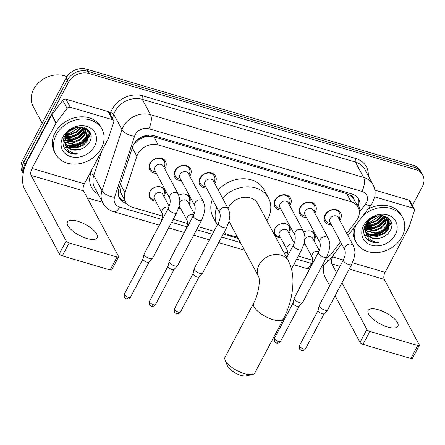 <?xml version="1.0" encoding="UTF-8"?>
<svg xmlns="http://www.w3.org/2000/svg" width="445" height="445" viewBox="0 0 445 445"><rect width="100%" height="100%" fill="white"/><g stroke="black" fill="none" stroke-linecap="round" stroke-linejoin="round"><path stroke-width="0.67" d="M155.628 201.062A8.422 6.853 -28.1 0 1 149.704 197.803A8.422 6.853 -28.1 0 1 149.904 191.7A8.422 6.853 -28.1 0 1 157.363 186.666A8.422 6.853 -28.1 0 1 164.555 189.859A8.422 6.853 -28.1 0 1 164.355 195.956A8.422 6.853 -28.1 0 1 163.977 196.595M178.768 195.221A8.422 6.853 -28.1 0 1 189.564 197.218A8.422 6.853 -28.1 0 1 189.364 203.315A8.422 6.853 -28.1 0 1 188.992 203.955M180.637 208.421A8.422 6.853 -28.1 0 1 178.567 208.127M280.689 237.869A8.422 6.853 -28.1 0 1 274.771 234.61A8.422 6.853 -28.1 0 1 274.971 228.513A8.422 6.853 -28.1 0 1 282.43 223.479A8.422 6.853 -28.1 0 1 289.617 226.666A8.422 6.853 -28.1 0 1 289.417 232.768A8.422 6.853 -28.1 0 1 289.044 233.403M303.835 232.034A8.422 6.853 -28.1 0 1 314.632 234.031A8.422 6.853 -28.1 0 1 314.431 240.128A8.422 6.853 -28.1 0 1 314.059 240.767M305.704 245.234A8.422 6.853 -28.1 0 1 303.629 244.939M156.356 173.3A8.956 7.292 -28.1 0 1 149.72 169.829A8.956 7.292 -28.1 0 1 149.932 163.343A8.956 7.292 -28.1 0 1 157.869 157.992A8.956 7.292 -28.1 0 1 165.518 161.385A8.956 7.292 -28.1 0 1 165.301 167.871A8.956 7.292 -28.1 0 1 164.711 168.833M181.371 180.659A8.956 7.292 -28.1 0 1 174.729 177.193A8.956 7.292 -28.1 0 1 174.946 170.708A8.956 7.292 -28.1 0 1 182.878 165.351A8.956 7.292 -28.1 0 1 190.527 168.744A8.956 7.292 -28.1 0 1 190.315 175.23A8.956 7.292 -28.1 0 1 189.726 176.192M206.385 188.024A8.956 7.292 -28.1 0 1 199.744 184.558A8.956 7.292 -28.1 0 1 199.955 178.067A8.956 7.292 -28.1 0 1 207.893 172.716A8.956 7.292 -28.1 0 1 215.541 176.109A8.956 7.292 -28.1 0 1 215.33 182.595A8.956 7.292 -28.1 0 1 214.74 183.557M281.424 210.107A8.956 7.292 -28.1 0 1 274.782 206.641A8.956 7.292 -28.1 0 1 274.999 200.155A8.956 7.292 -28.1 0 1 282.931 194.799A8.956 7.292 -28.1 0 1 290.579 198.192A8.956 7.292 -28.1 0 1 290.368 204.678A8.956 7.292 -28.1 0 1 289.778 205.64M306.438 217.471A8.956 7.292 -28.1 0 1 299.797 214.006A8.956 7.292 -28.1 0 1 300.008 207.52A8.956 7.292 -28.1 0 1 307.946 202.163A8.956 7.292 -28.1 0 1 315.594 205.557A8.956 7.292 -28.1 0 1 315.377 212.042A8.956 7.292 -28.1 0 1 314.787 213.005M331.453 224.831A8.956 7.292 -28.1 0 1 324.811 221.365A8.956 7.292 -28.1 0 1 325.022 214.879A8.956 7.292 -28.1 0 1 332.96 209.523A8.956 7.292 -28.1 0 1 340.609 212.916A8.956 7.292 -28.1 0 1 340.392 219.402A8.956 7.292 -28.1 0 1 339.802 220.364M346.811 233.464L356.328 220.854A15.786 12.855 151.9 0 0 357.724 218.662A15.786 12.855 151.9 0 0 358.103 207.231A15.786 12.855 151.9 0 0 351.044 201.713L158.27 144.975A15.786 12.855 151.9 0 0 136.876 156.262L124.945 192.702A15.786 12.855 151.9 0 0 125.551 201.824A15.786 12.855 151.9 0 0 132.61 207.337L162.419 216.109M142.834 137.666A15.786 12.855 -28.1 0 1 148.624 136.32L148.385 136.253A5.262 4.283 151.9 0 0 142.834 137.666L138.957 139.658L133.717 144.43M354.131 199.799A5.262 4.283 151.9 0 0 351.361 195.995L351.127 195.922A15.786 12.855 -28.1 0 1 353.781 199.143L358.103 207.231M119.766 186.171L120.545 192.262L125.551 201.824M351.127 195.922L346.711 193.614L153.937 136.871L148.624 136.32M325.912 258.512A15.786 12.855 151.9 0 0 331.659 253.544L340.525 241.796M173.216 219.29L187.434 223.473M198.231 226.65L213.967 231.283M223.24 234.014L238.17 238.403M283.498 251.748L287.487 252.921M298.278 256.098L312.496 260.286M23.413 172.454A15.786 12.855 -28.1 0 1 24.931 164.517L68.397 82.425L67.245 80.267A15.786 12.855 -28.1 0 1 87.654 71.295L414.54 167.504A15.786 12.855 -28.1 0 1 421.599 173.022A15.786 12.855 -28.1 0 0 414.54 167.504L87.654 71.295A15.786 12.855 -28.1 0 0 67.245 80.267L23.78 162.358L67.245 80.267L66.094 78.109A15.786 12.855 -28.1 0 1 86.502 69.136L413.383 165.351A15.786 12.855 -28.1 0 1 420.442 170.863L422.75 175.174A15.786 12.855 -28.1 0 1 422.372 186.611L412.387 205.468M23.223 173.444A15.786 12.855 -28.1 0 1 23.78 162.358A15.786 12.855 -28.1 0 0 23.223 173.444M23.223 173.455L22.25 171.637A15.786 12.855 -28.1 0 1 22.628 160.206L66.094 78.109M359.02 209.595A15.786 12.855 151.9 0 0 358.792 199.443A15.786 12.855 151.9 0 0 351.734 193.925L153.981 135.719A15.786 12.855 151.9 0 0 132.588 147.006L118.865 188.914A15.786 12.855 151.9 0 0 119.477 198.036A15.786 12.855 151.9 0 0 126.536 203.549L126.769 203.621M358.153 198.398A15.786 12.855 -28.1 0 1 358.014 207.064M90.535 133.834A21.049 17.138 -28.1 0 1 90.213 134.468A21.049 17.138 -28.1 0 1 89.206 136.17M86.13 139.691A23.68 19.28 -28.1 0 0 88.566 137.093A21.049 17.138 -28.1 0 1 82.881 142.639M81.98 143.24A21.049 17.138 -28.1 0 1 71.422 147.072M391.233 222.339A21.049 17.138 -28.1 0 1 390.91 222.973A21.049 17.138 -28.1 0 1 389.903 224.675M389.258 225.604A21.049 17.138 -28.1 0 1 383.579 231.144M382.678 231.745A21.049 17.138 -28.1 0 1 372.12 235.577M68.397 82.425A15.786 12.855 -28.1 0 1 88.805 73.447L415.691 169.662A15.786 12.855 -28.1 0 1 422.75 175.174M323.343 267.328L321.529 266.794M102.495 202.325L87.27 197.841M125.312 201.374A15.786 12.855 -28.1 0 1 118.96 196.924M378.684 323.087A16.843 6.236 -152.1 0 1 381.565 324.616M387.639 326.992A16.843 6.236 27.9 0 0 397.908 326.246A16.843 6.236 27.9 0 0 378.417 309.742A16.843 6.236 27.9 0 0 368.143 310.488A16.843 6.236 27.9 0 0 387.639 326.992M374.74 196.879L413.16 208.188L408.838 200.105A2.631 2.142 -28.1 0 1 410.012 201.023L414.334 209.106A2.631 2.142 151.9 0 0 413.16 208.188M374.862 190.104L408.838 200.105M323.454 265.526A21.049 9.417 -73.6 0 0 324.983 276.896L329.701 285.718M419.312 345.398L412.448 358.358A2.631 0.973 -152.1 0 1 410.846 358.475L417.71 345.515A2.631 0.973 27.9 0 0 419.312 345.398A2.631 0.973 27.9 0 0 419.246 344.83L384.224 279.349A5.262 2.353 106.4 0 1 385.07 272.334L408.988 227.156A2.631 2.142 151.9 0 0 409.15 226.766L414.44 210.63A2.631 2.142 151.9 0 0 414.334 209.106M362.986 344.391A2.631 0.973 -152.1 0 1 360.011 342.377L366.869 329.417A2.631 0.973 27.9 0 0 369.851 331.43L362.986 344.391L410.846 358.475M335.091 295.786L360.011 342.377M369.851 331.43L417.71 345.515M366.869 329.417L341.955 282.825M336.565 272.752L331.848 263.93A5.262 2.353 106.4 0 1 332.693 256.915L334.568 253.383M363.126 215.536A26.311 21.421 -28.1 0 1 402.68 217.644A26.311 21.421 -28.1 0 1 402.052 236.701A26.311 21.421 -28.1 0 1 378.74 252.432A26.311 21.421 -28.1 0 1 356.278 242.464A26.311 21.421 -28.1 0 1 356.356 224.503M367.932 209.167A26.311 21.421 -28.1 0 1 401.529 215.491L402.68 217.644M367.976 240.083C370.963 242.163 374.523 242.931 378.662 242.392C370.763 241.763 366.374 237.847 365.484 230.649A13.155 10.713 -28.1 0 0 366.435 233.564A13.155 10.713 -28.1 0 0 379.73 238.142C384.219 237.074 387.612 234.721 389.909 231.077C399.332 216.164 372.843 208.95 365.473 224.603C362.503 230.783 363.337 235.939 367.976 240.083M395.282 234.704A18.417 14.997 -28.1 0 1 371.475 245.178A18.417 14.997 -28.1 0 1 363.676 225.404A18.417 14.997 -28.1 0 1 387.484 214.935A18.417 14.997 -28.1 0 1 395.282 234.704M364.889 230.655L365.529 231.611L365.918 223.846M365.751 231.889L370.746 235.216L377.271 235.65L383.618 233.136L388.107 228.407L388.797 219.602M364.077 228.174L365.556 231.817M365.868 232.251L371.102 235.883L377.633 236.323L383.974 233.809L388.468 229.08L388.986 219.93L388.018 218.512L384.886 216.198M365.44 230.354L375.83 232.952L382.172 230.443L386.666 225.71L387.879 218.356M363.932 228.841L364.221 229.275M364.449 229.587L365.217 230.477M365.501 230.755L376.192 233.631L382.533 231.116L387.028 226.383L388.135 218.651M365.356 228.663L374.39 230.26L380.731 227.745L385.225 223.017L386.683 217.255M365.351 229.097L374.746 230.933L381.092 228.418L385.587 223.69L387.011 217.516M365.573 226.816L372.949 227.567L379.29 225.053L383.785 220.32L385.175 216.331M365.484 227.295L373.305 228.24L379.652 225.726L384.146 220.993L385.587 216.543M366.179 224.758L371.503 224.87L377.849 222.355L382.344 217.627L383.206 215.764M365.985 225.298L371.864 225.543L378.211 223.028L382.7 218.3L383.751 215.875M367.409 222.372L370.062 222.177L380.536 215.53M367.019 223.017L370.424 222.85L376.77 220.336L381.293 215.547M370.301 219.107L375.964 216.242M369.194 220.119L377.538 215.847M388.986 219.93L387.005 217.16M369.956 219.374L366.613 223.779L365.484 230.649M387.773 217.978L387.628 217.555M388.012 218.284L387.74 217.633M366.296 233.297L367.186 234.571L372.181 237.908L379.73 238.142M356.278 242.464L355.121 240.311A26.311 21.421 -28.1 0 1 353.263 228.602M389.264 225.598A23.68 19.28 -28.1 0 1 386.827 228.196M377.087 234.159A23.68 19.28 -28.1 0 1 371.87 235.522M366.519 223.98L369.762 223.718L376.993 220.92L382.394 215.636M365.645 226.483L371.202 226.41L378.895 223.307L384.335 217.505L384.97 216.237M365.801 228.925L372.643 229.108L380.336 226.004L385.776 220.197L386.688 218.273M368.683 234.315L375.53 234.498L383.223 231.389L388.657 225.587L389.57 223.663M389.876 222.767L390.365 220.425M366.686 223.64L369.584 223.379L376.642 220.687L382.016 215.597M365.718 226.182L371.024 226.077L378.717 222.973L384.157 217.166L384.686 216.131M365.362 228.524L372.465 228.769L380.158 225.665L385.598 219.863L386.694 217.421M367.865 233.809L375.346 234.159L383.039 231.055L388.479 225.248L389.575 222.806M389.781 222.155L390.182 220.13M366.129 238.242L371.631 241.718L378.662 242.392M252.426 374.49L246.235 375.864A11.576 4.283 -152.1 0 1 240.817 375.313A11.576 4.283 -152.1 0 1 227.462 365.924L225.12 360.033A16.843 6.236 27.9 0 0 244.55 373.689A16.843 6.236 27.9 0 0 252.426 374.49A16.843 6.236 27.9 0 0 254.818 372.943L283.415 318.937A16.843 6.236 -152.1 0 1 273.141 319.682A16.843 6.236 -152.1 0 1 253.65 303.178L225.053 357.185A16.843 6.236 27.9 0 0 225.12 360.033M229.019 221.298L258.706 276.812A16.843 13.712 151.9 0 1 259.162 264.714A16.843 13.712 151.9 0 1 280.929 255.141A16.843 13.712 151.9 0 1 288.46 261.02L257.816 203.732A16.843 13.712 151.9 0 0 243.437 197.352A16.843 13.712 151.9 0 0 228.519 207.42A16.843 13.712 151.9 0 0 228.035 208.416M222.533 198.131A28.947 23.563 -28.1 0 1 268.491 198.019A28.947 23.563 -28.1 0 1 267.801 218.979A28.947 23.563 -28.1 0 1 266.855 220.631M218.211 190.048A28.947 23.563 -28.1 0 1 264.169 189.937L268.491 198.019M237.157 236.518A28.947 23.563 -28.1 0 1 224.041 232.507M212.426 199.321A28.947 23.563 -28.1 0 0 213.122 217.238L217.282 225.025A28.947 23.563 -28.1 0 1 216.754 207.403M339.068 218.996L339.507 217.922A7.893 6.425 151.9 0 0 339.379 212.877A7.893 6.425 151.9 0 0 332.643 209.89A7.893 6.425 151.9 0 0 325.645 214.607A7.893 6.425 151.9 0 0 325.456 220.325A7.893 6.425 151.9 0 0 329.578 223.229L330.718 223.462M338.328 217.605A4.734 3.855 151.9 0 0 334.284 215.808A4.734 3.855 151.9 0 0 330.084 218.64A4.734 3.855 151.9 0 0 329.973 222.072L345.075 250.312A4.734 3.855 151.9 0 1 345.192 246.88A4.734 3.855 151.9 0 1 351.055 244.121A4.734 3.855 151.9 0 1 353.43 245.846L338.328 217.605M343.373 259.891A4.734 1.752 -152.1 0 0 348.602 264.452A4.734 1.752 -152.1 0 0 348.858 264.536A4.734 1.752 -152.1 0 0 351.745 264.324L327.637 309.865A4.734 1.752 -152.1 0 1 327.531 310.009A4.734 1.752 -152.1 0 1 324.744 310.076A4.734 1.752 -152.1 0 1 319.388 306.455A4.734 1.752 -152.1 0 1 319.204 305.598A4.734 1.752 -152.1 0 1 319.265 305.431L343.373 259.891C345.042 256.782 345.609 253.589 345.075 250.312M324.183 313.569A3.421 1.268 -152.1 0 1 324.11 313.675A3.421 1.268 -152.1 0 1 322.097 313.719A3.421 1.268 -152.1 0 1 318.225 311.105A3.421 1.268 -152.1 0 1 318.097 310.488A3.421 1.268 -152.1 0 1 318.136 310.371M314.059 211.631L314.493 210.557A7.893 6.425 151.9 0 0 314.365 205.518A7.893 6.425 151.9 0 0 307.628 202.525A7.893 6.425 151.9 0 0 300.636 207.248A7.893 6.425 151.9 0 0 300.447 212.966A7.893 6.425 151.9 0 0 304.569 215.869L305.704 216.098M313.313 210.24A4.734 3.855 151.9 0 0 309.269 208.449A4.734 3.855 151.9 0 0 305.07 211.28A4.734 3.855 151.9 0 0 304.959 214.707L320.066 242.948A4.734 3.855 151.9 0 1 320.178 239.521A4.734 3.855 151.9 0 1 326.04 236.762A4.734 3.855 151.9 0 1 328.416 238.481L313.313 210.24M318.364 252.532A4.734 1.752 -152.1 0 0 323.587 257.093A4.734 1.752 -152.1 0 0 323.843 257.171A4.734 1.752 -152.1 0 0 326.736 256.965L302.622 302.5A4.734 1.752 -152.1 0 1 302.522 302.645A4.734 1.752 -152.1 0 1 299.735 302.711A4.734 1.752 -152.1 0 1 294.373 299.09A4.734 1.752 -152.1 0 1 294.19 298.233A4.734 1.752 -152.1 0 1 294.251 298.072L318.364 252.532C320.027 249.422 320.595 246.224 320.066 242.948M299.174 306.21A3.421 1.268 -152.1 0 1 299.096 306.31A3.421 1.268 -152.1 0 1 297.088 306.36A3.421 1.268 -152.1 0 1 293.216 303.74A3.421 1.268 -152.1 0 1 293.083 303.123A3.421 1.268 -152.1 0 1 293.127 303.006M289.044 204.272L289.484 203.198A7.893 6.425 151.9 0 0 289.356 198.153A7.893 6.425 151.9 0 0 282.614 195.166A7.893 6.425 151.9 0 0 275.622 199.883A7.893 6.425 151.9 0 0 275.433 205.601A7.893 6.425 151.9 0 0 279.555 208.505L280.689 208.738M288.299 202.876A4.734 3.855 151.9 0 0 284.255 201.084A4.734 3.855 151.9 0 0 280.061 203.916A4.734 3.855 151.9 0 0 279.944 207.348L295.052 235.589A4.734 3.855 151.9 0 1 295.163 232.157A4.734 3.855 151.9 0 1 301.026 229.398A4.734 3.855 151.9 0 1 303.407 231.122L288.299 202.876M214.006 182.183L214.446 181.109A7.893 6.425 151.9 0 0 214.318 176.07A7.893 6.425 151.9 0 0 207.576 173.077A7.893 6.425 151.9 0 0 200.584 177.8A7.893 6.425 151.9 0 0 200.395 183.512A7.893 6.425 151.9 0 0 204.516 186.422L205.651 186.65M213.261 180.792A4.734 3.855 151.9 0 0 209.217 178.996A4.734 3.855 151.9 0 0 205.023 181.827A4.734 3.855 151.9 0 0 204.906 185.259L220.014 213.5A4.734 3.855 151.9 0 1 220.125 210.073A4.734 3.855 151.9 0 1 225.988 207.309A4.734 3.855 151.9 0 1 228.363 209.033L213.261 180.792M218.311 223.084A4.734 1.752 -152.1 0 0 223.535 227.645A4.734 1.752 -152.1 0 0 223.791 227.723A4.734 1.752 -152.1 0 0 226.683 227.517L202.57 273.052A4.734 1.752 -152.1 0 1 202.469 273.197A4.734 1.752 -152.1 0 1 199.683 273.263A4.734 1.752 -152.1 0 1 194.32 269.642A4.734 1.752 -152.1 0 1 194.137 268.786A4.734 1.752 -152.1 0 1 194.198 268.619L218.311 223.084C219.975 219.975 220.542 216.776 220.014 213.5M199.121 276.757A3.421 1.268 -152.1 0 1 199.043 276.862A3.421 1.268 -152.1 0 1 197.035 276.912A3.421 1.268 -152.1 0 1 193.163 274.292A3.421 1.268 -152.1 0 1 193.03 273.675A3.421 1.268 -152.1 0 1 193.074 273.558M188.992 174.824L189.431 173.745A7.893 6.425 151.9 0 0 189.303 168.705A7.893 6.425 151.9 0 0 182.561 165.718A7.893 6.425 151.9 0 0 175.569 170.435A7.893 6.425 151.9 0 0 175.38 176.153A7.893 6.425 151.9 0 0 179.502 179.057L180.637 179.291M188.246 173.428A4.734 3.855 151.9 0 0 184.202 171.637A4.734 3.855 151.9 0 0 180.008 174.468A4.734 3.855 151.9 0 0 179.897 177.9L194.999 206.141A4.734 3.855 151.9 0 1 195.11 202.709A4.734 3.855 151.9 0 1 200.973 199.95A4.734 3.855 151.9 0 1 203.354 201.674L188.246 173.428M193.297 215.719A4.734 1.752 -152.1 0 0 198.52 220.281A4.734 1.752 -152.1 0 0 198.782 220.364A4.734 1.752 -152.1 0 0 201.668 220.153L177.555 265.693A4.734 1.752 -152.1 0 1 177.455 265.837A4.734 1.752 -152.1 0 1 174.668 265.899A4.734 1.752 -152.1 0 1 169.306 262.277A4.734 1.752 -152.1 0 1 169.122 261.426A4.734 1.752 -152.1 0 1 169.183 261.26L193.297 215.719C194.96 212.61 195.527 209.417 194.999 206.141M174.106 269.397A3.421 1.268 -152.1 0 1 174.034 269.503A3.421 1.268 -152.1 0 1 172.02 269.548A3.421 1.268 -152.1 0 1 168.149 266.933A3.421 1.268 -152.1 0 1 168.015 266.316A3.421 1.268 -152.1 0 1 168.06 266.193M163.977 167.459L164.416 166.386A7.893 6.425 151.9 0 0 164.288 161.346A7.893 6.425 151.9 0 0 157.547 158.353A7.893 6.425 151.9 0 0 150.555 163.076A7.893 6.425 151.9 0 0 150.365 168.788A7.893 6.425 151.9 0 0 154.487 171.698L155.628 171.926M163.232 166.068A4.734 3.855 151.9 0 0 159.193 164.272A4.734 3.855 151.9 0 0 154.994 167.103A4.734 3.855 151.9 0 0 154.882 170.535L169.984 198.776A4.734 3.855 151.9 0 1 170.101 195.349A4.734 3.855 151.9 0 1 175.964 192.585A4.734 3.855 151.9 0 1 178.339 194.309L163.232 166.068M168.282 208.36A4.734 1.752 -152.1 0 0 173.511 212.921A4.734 1.752 -152.1 0 0 173.767 212.999A4.734 1.752 -152.1 0 0 176.654 212.788L152.546 258.328A4.734 1.752 -152.1 0 1 152.44 258.473A4.734 1.752 -152.1 0 1 149.654 258.539A4.734 1.752 -152.1 0 1 144.297 254.918A4.734 1.752 -152.1 0 1 144.113 254.062A4.734 1.752 -152.1 0 1 144.174 253.895L168.282 208.36C169.951 205.245 170.518 202.052 169.984 198.776M149.092 262.033A3.421 1.268 -152.1 0 1 149.019 262.138A3.421 1.268 -152.1 0 1 147.006 262.188A3.421 1.268 -152.1 0 1 143.134 259.569A3.421 1.268 -152.1 0 1 143.001 258.951A3.421 1.268 -152.1 0 1 143.045 258.834M313.569 239.855L314.009 238.781A7.893 6.425 151.9 0 0 313.881 233.742A7.893 6.425 151.9 0 0 309.993 230.888M319.26 250.496L312.824 238.464A4.734 3.855 151.9 0 0 308.93 236.651A4.734 3.855 151.9 0 0 304.73 239.249M299.357 288.427A4.734 1.752 -152.1 0 1 299.374 288.226A4.734 1.752 -152.1 0 1 299.435 288.06L310.554 267.061C312.218 263.952 312.785 260.759 312.257 257.483L312.257 257.483A4.734 3.855 151.9 0 1 312.368 254.051A4.734 3.855 151.9 0 1 318.231 251.292A4.734 3.855 151.9 0 1 318.865 251.492M303.885 244.049A7.893 6.425 151.9 0 0 304.08 244.088L305.214 244.322M304.269 242.458A4.734 3.855 151.9 0 0 304.475 242.931L312.257 257.483M288.555 232.49L288.994 231.417A7.893 6.425 151.9 0 0 288.866 226.377A7.893 6.425 151.9 0 0 284.978 223.523M294.251 243.137L287.809 231.1A4.734 3.855 151.9 0 0 283.771 229.309A4.734 3.855 151.9 0 0 279.571 232.14A4.734 3.855 151.9 0 0 279.46 235.566L287.242 250.118A4.734 3.855 151.9 0 1 287.353 246.691A4.734 3.855 151.9 0 1 293.216 243.932A4.734 3.855 151.9 0 1 293.85 244.127M274.732 229.008A7.893 6.425 151.9 0 0 274.943 233.825A7.893 6.425 151.9 0 0 279.065 236.729L280.205 236.957M188.502 203.042L188.941 201.969A7.893 6.425 151.9 0 0 188.814 196.929A7.893 6.425 151.9 0 0 184.925 194.076M194.198 213.683L187.762 201.652A4.734 3.855 151.9 0 0 183.868 199.844A4.734 3.855 151.9 0 0 179.663 202.436M174.29 251.614A4.734 1.752 -152.1 0 1 174.307 251.414A4.734 1.752 -152.1 0 1 174.368 251.253L185.487 230.254C187.15 227.145 187.718 223.946 187.189 220.67L187.189 220.67A4.734 3.855 151.9 0 1 187.301 217.243A4.734 3.855 151.9 0 1 193.169 214.484A4.734 3.855 151.9 0 1 193.797 214.679M178.823 207.237A7.893 6.425 151.9 0 0 179.012 207.281L180.153 207.509M179.202 205.646A4.734 3.855 151.9 0 0 179.407 206.118L187.189 220.67M163.493 195.683L163.932 194.61A7.893 6.425 151.9 0 0 163.805 189.564A7.893 6.425 151.9 0 0 159.916 186.716M169.183 206.324L162.748 194.293A4.734 3.855 151.9 0 0 158.704 192.496A4.734 3.855 151.9 0 0 154.51 195.327A4.734 3.855 151.9 0 0 154.393 198.759L162.175 213.311A4.734 3.855 151.9 0 1 162.292 209.879A4.734 3.855 151.9 0 1 168.154 207.12A4.734 3.855 151.9 0 1 168.783 207.314M149.275 244.255A4.734 1.752 -152.1 0 1 149.297 244.055A4.734 1.752 -152.1 0 1 149.359 243.888L160.473 222.889C162.141 219.78 162.709 216.587 162.175 213.311M149.665 192.196A7.893 6.425 151.9 0 0 149.882 197.013A7.893 6.425 151.9 0 0 154.003 199.916L155.138 200.15M77.986 234.582A16.843 6.236 -152.1 0 1 80.868 236.111M86.942 238.487A16.843 6.236 27.9 0 0 97.21 237.741A16.843 6.236 27.9 0 0 77.719 221.237A16.843 6.236 27.9 0 0 67.445 221.983A16.843 6.236 27.9 0 0 86.942 238.487M70.243 107.256A2.631 2.142 151.9 0 0 67.078 108.391L56.148 122.87A2.631 2.142 151.9 0 0 55.914 123.232L51.592 115.149A2.631 2.142 -28.1 0 1 51.826 114.782L62.756 100.303A2.631 2.142 -28.1 0 1 65.921 99.174L70.243 107.256L112.463 119.683L108.141 111.6A2.631 2.142 -28.1 0 1 109.314 112.518L113.636 120.601A2.631 2.142 151.9 0 0 112.463 119.683M65.921 99.174L108.141 111.6M51.592 115.149L27.673 160.328A21.049 9.417 -73.6 0 0 24.286 188.391L59.313 253.873L66.171 240.912L31.15 175.425A5.262 2.353 106.4 0 1 31.996 168.41L55.914 123.232M118.615 256.893L111.751 269.854A2.631 0.973 -152.1 0 1 110.149 269.97L117.013 257.01A2.631 0.973 27.9 0 0 118.615 256.893A2.631 0.973 27.9 0 0 118.548 256.326L83.521 190.844A5.262 2.353 106.4 0 1 84.372 183.83L108.291 138.651A2.631 2.142 151.9 0 0 108.452 138.262L113.742 122.125A2.631 2.142 151.9 0 0 113.636 120.601M66.171 240.912A2.631 0.973 27.9 0 0 69.153 242.926L62.289 255.886L110.149 269.97M62.289 255.886A2.631 0.973 -152.1 0 1 59.313 253.873M69.153 242.926L117.013 257.01M42.164 123.304L33.108 106.366A23.68 19.28 -28.1 0 1 33.675 89.217A23.68 19.28 -28.1 0 1 66.917 76.735M56.204 134.907A26.311 21.421 -28.1 0 1 79.522 119.171A26.311 21.421 -28.1 0 1 101.983 129.139A26.311 21.421 -28.1 0 1 101.354 148.196A26.311 21.421 -28.1 0 1 78.042 163.927A26.311 21.421 -28.1 0 1 55.581 153.959A26.311 21.421 -28.1 0 1 56.204 134.907M55.581 153.959L54.424 151.806A26.311 21.421 -28.1 0 1 55.052 132.749A26.311 21.421 -28.1 0 1 78.365 117.018A26.311 21.421 -28.1 0 1 100.831 126.986L101.983 129.139M67.278 151.578C70.266 153.659 73.826 154.426 77.964 153.887C70.065 153.258 65.676 149.342 64.786 142.144A13.155 10.713 -28.1 0 0 65.738 145.059A13.155 10.713 -28.1 0 0 79.032 149.637C83.521 148.569 86.914 146.216 89.211 142.572C98.634 127.659 72.146 120.445 64.775 136.098C61.805 142.278 62.639 147.434 67.278 151.578M94.585 146.199A18.417 14.997 -28.1 0 1 70.772 156.673A18.417 14.997 -28.1 0 1 62.979 136.899A18.417 14.997 -28.1 0 1 86.786 126.43A18.417 14.997 -28.1 0 1 94.585 146.199M64.191 142.15L64.831 143.106M65.053 143.385L70.049 146.711L76.573 147.145L82.915 144.631L87.409 139.902L88.099 131.097M63.379 139.669L64.859 143.312M65.17 143.746L70.405 147.378L76.935 147.818L83.276 145.304L87.771 140.576L88.288 131.425L87.32 130.007L84.188 127.693M64.742 141.849L75.133 144.447L81.474 141.938L85.968 137.205L87.181 129.851M63.235 140.336L63.524 140.77M63.752 141.082L64.519 141.972M64.798 142.25L75.489 145.126L81.836 142.611L86.33 137.878L87.437 130.146M64.659 140.158L73.692 141.755L80.033 139.24L84.528 134.512L85.985 128.75M64.653 140.592L74.048 142.428L80.395 139.914L84.889 135.185L86.313 129.011M64.875 138.312L72.246 139.062L78.593 136.548L83.087 131.815L84.478 127.826M64.786 138.79L72.607 139.736L78.954 137.221L83.443 132.488L84.889 128.038M65.482 136.253L70.805 136.365L77.152 133.85L81.646 129.122L82.509 127.259M65.287 136.793L71.167 137.038L77.513 134.524L82.002 129.795L83.054 127.37M66.711 133.867L69.364 133.672L79.839 127.025M66.322 134.512L69.726 134.346L76.073 131.831L80.595 127.042M69.604 130.602L75.266 127.737M68.497 131.614L76.84 127.342M88.288 131.425L86.308 128.655M69.259 130.869L65.916 135.274L64.786 142.144M87.075 129.473L86.931 129.05M87.315 129.779L87.042 129.128M65.22 135.341L64.837 143.123M65.599 144.792L66.489 146.066L71.484 149.403L79.032 149.637M76.39 145.654A23.68 19.28 -28.1 0 1 71.172 147.017M65.821 135.475L69.064 135.213L76.295 132.415L81.696 127.131M64.948 137.978L70.505 137.905L78.198 134.802L83.638 129L84.272 127.732M65.104 140.42L71.945 140.603L79.638 137.499L85.078 131.692L85.991 129.768M67.985 145.81L74.832 145.993L82.525 142.884L87.96 137.082L88.872 135.158M89.178 134.262L89.668 131.92M65.988 135.135L68.886 134.874L75.945 132.182L81.318 127.092M65.02 137.677L70.327 137.572L78.02 134.468L83.46 128.661L83.988 127.626M64.664 140.019L71.767 140.264L79.46 137.16L84.9 131.358L85.996 128.917M67.167 145.304L74.649 145.654L82.342 142.55L87.782 136.743L88.878 134.301M89.083 133.65L89.484 131.625M65.432 149.737L70.933 153.214L77.964 153.887M137.922 139.441A15.786 6.981 18.1 0 0 138.957 139.658M351.361 195.995A15.786 7.064 -73.6 0 0 352.284 194.098M124.394 201.062A15.786 7.064 -73.6 0 0 124.834 200.472M356.234 203.738A15.786 4.528 37 0 0 358.742 204.4M118.275 191.662A15.786 6.981 18.1 0 0 120.545 192.262M148.385 136.253A15.786 7.064 -73.6 0 0 148.947 135.141M346.711 193.614L351.044 201.713M120.406 184.213L124.945 192.702M132.337 147.773L136.876 156.262M153.937 136.871L158.27 144.975M86.502 69.136L88.805 73.447M413.383 165.351L415.691 169.662M22.628 160.206L24.931 164.517M359.365 212.259L365.451 204.194A10.524 8.566 151.9 0 0 366.385 202.731A10.524 8.566 151.9 0 0 361.93 191.433L148.819 128.711A10.524 8.566 151.9 0 0 135.213 134.69A10.524 8.566 151.9 0 0 134.557 136.231L114.571 197.268A10.524 8.566 151.9 0 0 119.683 207.025L161.83 219.43M114.571 197.268A10.524 4.656 18.1 0 1 102 190.76L93.784 175.402A21.049 17.138 151.9 0 0 94.596 187.562L102.812 202.926A21.049 17.138 -28.1 0 1 102 190.76L121.986 129.729A21.049 17.138 -28.1 0 1 123.304 126.641A21.049 17.138 -28.1 0 1 150.516 114.677L363.621 177.399A21.049 17.138 -28.1 0 1 373.032 184.758L364.817 169.395A21.049 17.138 151.9 0 0 355.405 162.041L142.3 99.318A21.049 17.138 151.9 0 0 115.088 111.283A21.049 17.138 151.9 0 0 113.775 114.365L112.457 118.392M110.176 114.126L110.633 112.741A23.68 19.28 -28.1 0 1 142.723 95.809L355.828 158.531A2.631 1.179 -73.6 0 0 355.405 162.041L363.621 177.399A10.524 4.711 106.4 0 1 361.93 191.433M110.633 112.741A2.631 1.163 -161.9 0 1 113.775 114.365L121.986 129.729A10.524 4.656 18.1 0 0 134.557 136.231M355.828 158.531A23.68 19.28 -28.1 0 1 368.26 175.836M98.045 194.003A23.68 19.28 -28.1 0 1 90.647 173.773L92.187 169.067M148.819 128.711A10.524 4.711 106.4 0 0 150.516 114.677L142.3 99.318A2.631 1.179 -73.6 0 1 142.723 95.809M101.816 150.872L93.784 175.402A2.631 1.163 -161.9 0 0 90.647 173.773M171.614 222.311L186.844 226.794M196.629 229.676L212.365 234.309M221.643 237.035L240.383 242.553M285.718 255.897L286.897 256.242M296.682 259.123L311.455 263.473A10.524 8.566 151.9 0 0 311.912 263.596M119.683 207.025A10.524 4.711 106.4 0 1 113.831 211.737L159.299 225.114M311.455 263.473A10.524 4.711 106.4 0 1 305.598 268.179L309.57 268.925M325.373 259.53A10.524 3.02 37 0 0 329.645 259.897L341.677 243.955M365.451 204.194A10.524 3.02 37 0 0 370.969 205.139L347.968 235.628M126.085 202.709L126.536 203.549M331.848 263.93L339.969 266.321M349.242 269.053L384.224 279.349M332.693 256.915L343.301 260.036M352.512 262.75L385.07 272.334M391.333 222.695A21.049 17.138 -28.1 0 1 391.055 223.245A21.049 17.138 -28.1 0 1 389.831 225.27M389.03 226.377A21.049 17.138 -28.1 0 1 373.071 235.733M371.286 235.945A21.049 17.138 -28.1 0 1 368.616 235.989M366.852 235.839A21.049 17.138 -28.1 0 1 364.555 235.405M299.518 345.537C298.695 350.404 300.631 349.542 301.577 350.421C300.937 350.449 304.091 351.211 305.565 348.741A3.421 1.268 -152.1 0 1 303.479 348.891A3.421 1.268 -152.1 0 1 299.518 345.537L318.108 310.426M301.577 350.421A3.421 1.53 -73.6 0 0 303.479 348.891M274.504 338.178C273.681 343.039 275.622 342.177 276.562 343.056C275.928 343.089 279.076 343.851 280.55 341.376A3.421 1.268 -152.1 0 1 278.464 341.526A3.421 1.268 -152.1 0 1 274.504 338.178L293.094 303.062M276.562 343.056A3.421 1.53 -73.6 0 0 278.464 341.526M303.407 231.122C305.999 238.192 304.519 239.076 304.002 243.61L301.721 249.601A4.734 1.752 -152.1 0 1 298.834 249.812A4.734 1.752 -152.1 0 1 298.573 249.728A4.734 1.752 -152.1 0 1 293.35 245.167C295.013 242.058 295.58 238.865 295.052 235.589M174.451 308.73C173.628 313.591 175.569 312.729 176.509 313.608C175.875 313.642 179.029 314.404 180.498 311.928A3.421 1.268 -152.1 0 1 178.412 312.079A3.421 1.268 -152.1 0 1 174.451 308.73L193.047 273.614M176.509 313.608A3.421 1.53 -73.6 0 0 178.412 312.079M149.437 301.365C148.613 306.227 150.555 305.37 151.495 306.249C150.861 306.277 154.014 307.039 155.483 304.569A3.421 1.268 -152.1 0 1 153.397 304.719A3.421 1.268 -152.1 0 1 149.437 301.365L168.032 266.249M151.495 306.249A3.421 1.53 -73.6 0 0 153.397 304.719M124.428 294.006C123.604 298.868 125.54 298.005 126.486 298.884C125.846 298.918 129 299.68 130.474 297.204A3.421 1.268 -152.1 0 1 128.388 297.355A3.421 1.268 -152.1 0 1 124.428 294.006L143.017 258.89M126.486 298.884A3.421 1.53 -73.6 0 0 128.388 297.355M310.476 267.428A4.734 1.752 -152.1 0 1 310.554 267.061M279.632 328.488A3.421 1.268 -152.1 0 1 279.688 328.165L293.183 302.683M185.409 230.621A4.734 1.752 -152.1 0 1 185.487 230.254M154.571 291.675A3.421 1.268 -152.1 0 1 154.626 291.358L168.115 265.871M160.395 223.257A4.734 1.752 -152.1 0 1 160.473 222.889M129.556 284.31A3.421 1.268 -152.1 0 1 129.612 283.993L143.101 258.512M31.15 175.425L83.521 190.844M31.996 168.41L84.372 183.83M51.826 114.782L56.148 122.87M67.078 108.391L62.756 100.303M90.635 134.19A21.049 17.138 -28.1 0 1 90.357 134.74A21.049 17.138 -28.1 0 1 89.134 136.765M88.333 137.872A21.049 17.138 -28.1 0 1 72.374 147.228M70.588 147.44A21.049 17.138 -28.1 0 1 67.918 147.484M66.155 147.334A21.049 17.138 -28.1 0 1 63.858 146.9M370.969 205.139L372.804 202.269L374.84 196.34C375.53 192.246 374.924 188.385 373.032 184.758M102.812 202.926C105.259 207.303 108.93 210.24 113.831 211.737M168.672 227.873L184.308 232.479M193.681 235.238L209.423 239.872M218.695 242.597L244.466 250.185M293.733 264.686L305.598 268.179M321.668 266.527L329.645 259.897M288.46 261.02C293.7 271.8 293.439 281.451 292.259 291.258C290.869 301.081 287.921 310.304 283.415 318.937M258.756 276.907L258.695 276.773C260.386 280.578 258.417 294.896 253.65 303.178M339.379 212.877L338.044 210.379M318.097 310.488L319.204 305.598M325.456 220.325L324.121 217.828M351.745 264.324L354.025 258.334C354.548 253.8 356.022 252.916 353.43 245.846M324.11 313.675L327.531 310.009M305.565 348.741L324.155 313.625M314.365 205.518L313.03 203.02M293.083 303.123L294.19 298.233M300.447 212.966L299.107 210.463M326.736 256.965L329.016 250.969C329.534 246.441 331.008 245.551 328.416 238.481M299.096 306.31L302.522 302.645M280.55 341.376L299.14 306.266M289.356 198.153L288.015 195.655M293.35 245.167L286.697 257.727M275.433 205.601L274.098 203.104M301.721 249.601L291.481 268.941M214.318 176.07L212.977 173.567M193.03 273.675L194.137 268.786M200.395 183.512L199.054 181.015M226.683 227.517L228.964 221.521C229.481 216.993 230.955 216.103 228.363 209.033M199.043 276.862L202.469 273.197M180.498 311.928L199.087 276.812M189.303 168.705L187.962 166.208M168.015 266.316L169.122 261.426M175.38 176.153L174.045 173.65M201.668 220.153L203.949 214.162C204.466 209.628 205.946 208.744 203.354 201.674M174.034 269.503L177.455 265.837M155.483 304.569L174.078 269.453M164.288 161.346L162.953 158.843M143.001 258.951L144.113 254.062M150.365 168.788L149.031 166.291M176.654 212.788L178.935 206.797C179.457 202.269 180.931 201.379 178.339 194.309M149.019 262.138L152.44 258.473M130.474 297.204L149.064 262.088M313.881 233.742L313.041 232.173M299.307 288.516L299.374 288.226M279.688 328.165L279.393 328.944M288.866 226.377L288.032 224.814M274.943 233.825L274.109 232.257M286.53 257.416L287.481 252.994L287.242 250.118M188.814 196.929L187.979 195.366M174.245 251.709L174.307 251.414M154.626 291.358L154.326 292.137M163.805 189.564L162.965 188.001M149.231 244.344L149.297 244.055M149.882 197.013L149.042 195.45M129.612 283.993L129.311 284.772"/></g></svg>

